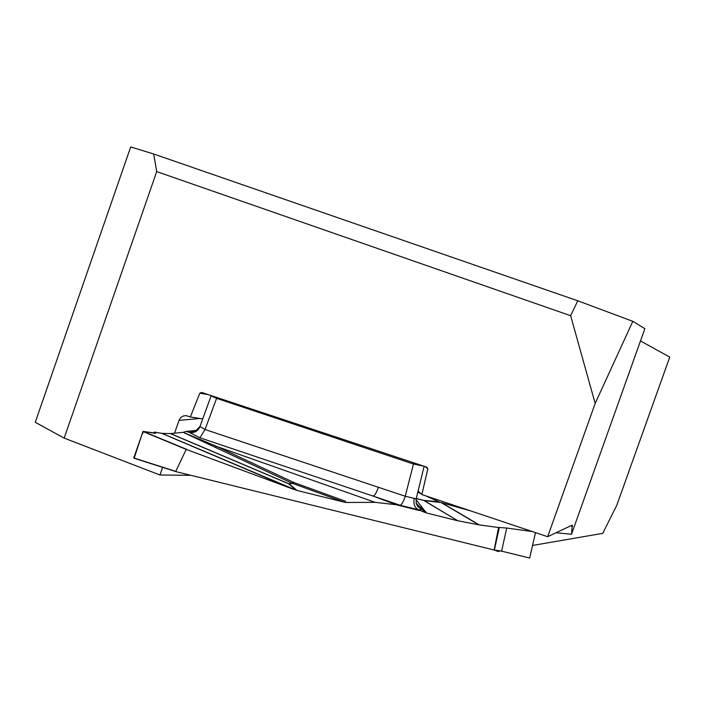 <?xml version="1.0" encoding="UTF-8"?>
<svg xmlns="http://www.w3.org/2000/svg" width="705" height="705" viewBox="0 0 705 705"><rect width="100%" height="100%" fill="white"/><g stroke="black" fill="none" stroke-linecap="round" stroke-linejoin="round"><path stroke-width="1.06" d="M418.091 491.05L421.854 494.54L427.838 468.869L426.745 467.124L201.648 392.447L199.841 393.187L190.341 416.937L202.714 418.929M421.854 494.54L547.662 536.708L572.249 525.119L571.499 534.258L555.972 532.777M595.17 403.427L570.636 315.708L156.704 171.597L64.164 438.113L35.25 422.295L130.698 146.94L153.681 153.998L577.765 300.788L632.817 321.321L595.17 403.427L547.662 536.708M64.164 438.113L159.956 474.994L162.617 467.362M190.341 416.937L186.622 415.765C183.053 415.386 180.515 416.937 179.017 420.409L174.558 433.187M640.484 340.938L669.75 357.109L616.796 505.256L602.749 533.359L532.645 545.441M497.88 550.349L497.8 551.442L500.753 550.94M190.861 475.311L159.956 474.994M632.817 321.321L644.855 328.68L571.499 534.258M494.654 550.006L497.8 551.442M153.681 153.998L156.704 171.597M570.636 315.708L577.765 300.788M208.257 394.633L199.841 393.187M427.838 468.869L425.247 466.631M183.141 432.324L216.981 446.556L293.932 482.52L345.362 501.202L345.776 502.471L343.996 502.101L292.355 483.322L293.932 482.52L291.782 483.101L183.141 432.324L170.531 433.593L288.68 483.7L292.355 483.322L289.253 483.921L296.955 490.433L343.996 502.101M417.245 505.767L420.365 508.508C421.89 509.6 421.193 509.988 418.268 509.671L400.237 505.291L373.271 496.135L396.184 504.727L375.13 502.348L345.776 502.471M535.483 532.627L529.666 558.052L501.616 551.143L494.143 550.015L176.153 471.689L175.739 471.381L186.208 449.393L142.992 431.539L133.765 457.95L175.739 471.381M196.475 430.755L195.285 430.517L196.906 430.464M153.831 433.134L154.175 432.059L161.921 433.355L296.179 490.204L288.521 483.718L170.346 433.601L161.921 433.355M183.811 432.13L186.243 431.416L189.345 432.421C194.342 433.161 197.92 431.213 200.07 426.569L205.023 429.504L405.26 496.232L416.179 498.858M195.285 430.517L186.243 431.416M378.373 487.146C376.673 492.284 374.972 495.28 373.271 496.135L199.938 437.787L189.345 432.421C188.279 431.081 190.244 430.737 195.223 431.398M494.143 550.015L498.558 527.534L478.774 524.811L441.198 502.586L424.243 500.568L457.783 520.766L478.774 524.811M457.783 520.766L423.82 500.479L416.25 498.576M426.49 512.967L424.956 512.438L419.695 506.816L422.815 508.349L426.49 512.967L457.342 520.669M424.956 512.438L418.268 509.671C414.646 507.574 413.28 503.934 414.161 498.743M396.184 504.727L419.343 510.508M296.955 490.433L296.179 490.204M293.447 489.27L186.208 449.393M423.987 466.216L413.139 463.925L216.4 398.281L211.121 395.84M199.938 437.787L205.023 429.504L216.911 397.505M134.179 458.083L141.828 434.879L143.608 431.451L155.717 433.214L154.792 432.429L155.532 432.949L154.774 433.293L143.124 431.372L186.754 449.385M175.994 471.636L133.765 457.95M154.792 432.429L154.501 433.249L154.792 432.429L154.175 432.059M200.141 425.996L199.982 426.472M375.13 502.348L216.981 446.556L215.104 447.199M416.267 498.505L423.679 500.365L438.818 501.784L425.855 495.879M420.832 493.597L417.801 492.213M438.818 501.784L439.321 501.986M441.198 502.586L470.64 510.896M416.364 503.925L419.695 506.816L416.135 503.106M420.365 508.508L418.065 506.833M494.381 550.015L499.325 527.499L506.71 528.045L501.616 551.143M532.222 531.535L506.71 528.045M499.325 527.499L498.558 527.534M400.237 505.291C401.876 504.401 403.551 501.387 405.26 496.232L413.764 462.824M199.832 418.462L179.017 420.409M572.504 526.573L570.742 525.807M292.557 488.944L161.745 433.337M289.253 483.921L288.521 483.718L289.253 483.921M416.02 499.607L422.815 508.349M441.806 502.771L479.224 524.881M423.679 500.365L424.243 500.568L423.679 500.365M155.541 432.914L155.391 433.355M199.982 426.428L211.2 395.611M199.973 426.463C194.853 432.024 191.971 433.778 191.319 431.733L195.682 431.592M133.774 458.135L176.03 471.654M416.206 498.752L424.146 466.261M418.109 506.877L416.188 503.335L416.144 498.99"/></g></svg>
